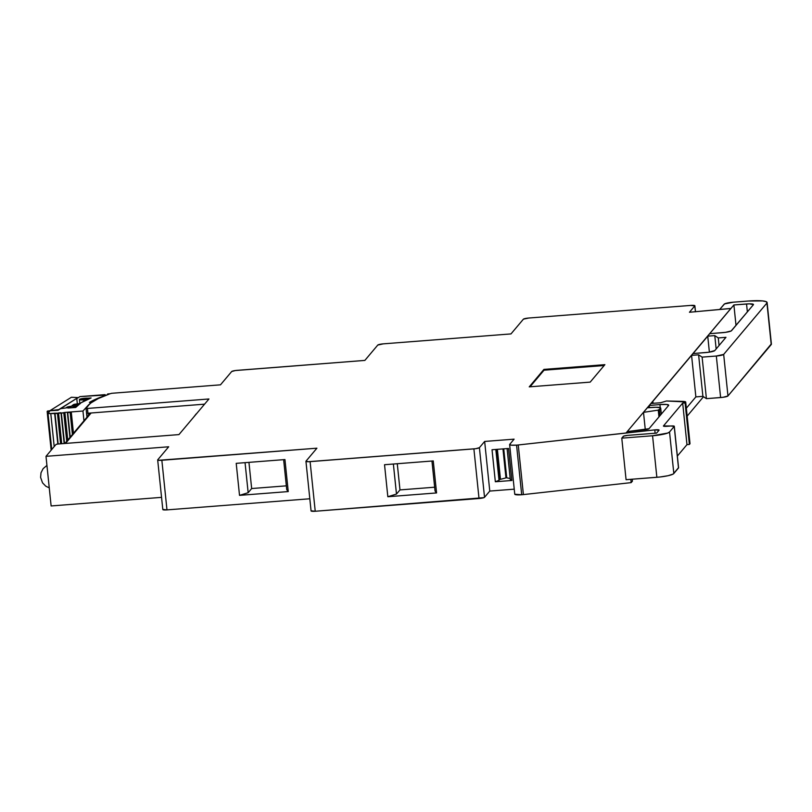 <?xml version="1.0" encoding="UTF-8"?>
<svg xmlns="http://www.w3.org/2000/svg" width="812" height="812" viewBox="0 0 812 812"><rect width="100%" height="100%" fill="white"/><g stroke="black" fill="none" stroke-linecap="round" stroke-linejoin="round"><path stroke-width="1.22" d="M70.776 407.837L70.776 407.837A4.892 0.761 174.1 0 1 66.614 407.512A4.892 0.761 174.1 0 1 72.177 406.173L66.665 407.38L68.99 407.918L74.389 407.33L76.196 406.345L72.177 406.173A4.892 0.761 174.1 0 1 76.338 406.507A4.892 0.761 174.1 0 1 70.776 407.837L70.776 407.837M83.717 401.27L83.575 399.88A4.892 0.761 174.1 0 1 79.414 399.555A4.892 0.761 174.1 0 1 84.976 398.225L79.464 399.423L81.789 399.961L87.188 399.372L88.985 398.387L84.976 398.225A4.892 0.761 174.1 0 1 89.137 398.55A4.892 0.761 174.1 0 1 83.575 399.88L83.717 401.27M80.124 403.777L79.83 403.544A4.892 0.761 -5.9 0 0 79.83 403.554A4.892 0.761 -5.9 0 0 79.83 403.574L73.983 404.346L79.83 403.544L79.414 399.555M78.307 404.691L72.055 405.553L72.116 406.183L72.055 405.553L78.307 404.691M73.983 404.346L72.055 405.553L73.983 404.346M49.887 410.72L58.809 409.583L77.972 397.586L71.385 397.271L49.887 410.72L71.385 397.271L77.972 397.586L58.829 409.786L49.887 410.72M523.395 494.589L518.259 444.966A8.15 1.279 174.1 0 1 516.574 445.128L521.7 494.752A8.15 1.279 -5.9 0 0 523.395 494.589L631.168 482.622L632.416 481.14L632.213 479.212L632.416 481.14L631.168 482.622L523.395 494.589L518.259 444.966L626.042 432.999L730.891 308.428L689.459 312.255L694.818 305.88L690.707 305.424L528.825 318.02L523.436 319.126L510.981 333.915L383.294 343.852L510.981 333.915L523.436 319.126A4.892 0.761 174.1 0 1 528.825 318.02L690.707 305.424A4.892 0.761 174.1 0 1 694.869 305.759A4.892 0.761 174.1 0 1 694.818 305.88L695.427 311.788L694.818 305.88L689.459 312.255L730.901 308.499L733.896 304.957L746.543 303.972L747.365 311.899L746.543 303.972A8.15 1.279 174.1 0 1 753.485 304.52A8.15 1.279 174.1 0 1 753.404 304.733L749.527 303.83L733.896 304.957L736.007 325.389L733.896 304.957L626.042 432.999L654.776 429.883A4.07 0.639 174.1 0 1 659.09 430.086A4.07 0.639 174.1 0 1 659.05 430.187L654.776 429.883L655.122 433.232L654.776 429.883L518.259 444.966A8.15 1.279 -5.9 0 1 516.574 445.128A8.15 1.279 174.1 0 1 509.631 444.58A8.15 1.279 174.1 0 1 509.713 444.367L511.245 445.169L516.574 445.128L521.7 494.752A8.15 1.279 -5.9 0 0 523.395 494.589M103.266 396.347A3.918 0.609 174.1 0 1 102.698 396.418L89.421 402.407L91.533 402.488L89.421 402.407A139.765 21.863 174.1 0 1 102.698 396.418L103.906 396.256M178.955 434.593L208.948 398.976L178.955 434.593L57.226 444.083L56.018 444.418L46 456.334L56.018 444.418L57.855 444.012L178.955 434.593M110.341 393.718A141.917 22.198 174.1 0 1 111.569 393.302A141.917 22.198 -5.9 0 0 110.341 393.718L107.813 393.932L109.255 394.094L98.293 398.54L91.045 402.864A141.917 22.198 174.1 0 1 109.255 394.094L107.529 394.084L107.59 394.693L107.813 393.932L110.341 393.718M88.752 405.097A141.917 22.198 174.1 0 1 89.188 404.579A141.917 22.198 -5.9 0 0 88.752 405.097L86.072 408.284L87.442 408.436L208.948 398.976L87.442 408.436L86.052 408.324L88.752 405.097M364.862 360.406L235.287 370.546L231.674 371.541L220.488 384.827L111.569 393.302L220.488 384.827L231.674 371.541A4.892 0.761 174.1 0 1 237.185 370.343L364.862 360.406L377.783 345.059A4.892 0.761 174.1 0 1 383.294 343.852L377.783 345.059L364.862 360.406M489.778 491.067L484.652 441.444L514.108 439.16L509.713 444.367L514.108 439.16L484.652 441.444L489.778 491.067L514.24 489.169L489.778 491.067L484.531 497.299L489.778 491.067M511.854 480.481L508.545 448.468L492.031 449.746L495.34 481.76L511.854 480.481L510.281 479.435L507.094 448.579L510.281 479.435L511.854 480.481L508.545 448.468L492.031 449.746L495.34 481.76L511.854 480.481M157.731 459.805L168.693 446.783L157.731 459.805L158.644 460.282L316.913 448.194L305.982 461.175L308.306 461.713L475.791 448.681L479.405 447.676L484.652 441.444L479.405 447.676A4.892 0.761 174.1 0 1 473.893 448.884L310.103 461.632A4.892 0.761 174.1 0 1 305.941 461.297A4.892 0.761 174.1 0 1 305.982 461.175L316.913 448.194L161.852 460.262A4.892 0.761 174.1 0 1 157.68 459.927A4.892 0.761 174.1 0 1 157.731 459.805M51.126 505.957L46 456.334L168.693 446.783L46 456.334L51.126 505.957L161.558 497.36L51.126 505.957M196.169 413.907L193.418 417.429L196.169 413.907M162.867 509.428L166.978 509.885L309.808 498.771L166.978 509.885L161.852 460.262L166.978 509.885A4.892 0.761 -5.9 0 1 162.816 509.55A4.892 0.761 -5.9 0 1 162.867 509.428M311.118 510.799L315.229 511.255L483.901 497.654L484.531 497.299L479.405 447.676L484.531 497.299A4.892 0.761 -5.9 0 1 479.019 498.507L473.893 448.884L479.019 498.507L315.229 511.255L310.103 461.632L315.229 511.255A4.892 0.761 -5.9 0 1 311.067 510.921A4.892 0.761 -5.9 0 1 311.118 510.799M514.767 494.244L521.7 494.752A8.15 1.279 -5.9 0 1 514.757 494.203L509.631 444.58M687.165 416.109L703.486 396.733L687.165 416.109M104.646 395.089A3.918 0.609 174.1 0 1 106.159 395.221L104.646 395.089L105.012 394.652L79.941 396.601L104.646 395.089M77.333 403.889L76.785 398.58L79.941 396.601L76.785 398.58L77.333 403.889M81.809 398.641L91.106 397.931L80.977 402.823L75.689 407.472A139.867 21.883 174.1 0 1 91.106 397.931L81.809 398.621M68.086 408.04L75.689 407.472L68.086 408.04M60.626 408.659L67.051 407.776L60.626 408.659L58.007 410.304L50.141 410.72L58.007 410.304L60.626 408.659M47.512 411.045L50.141 410.72L47.157 411.461L51.156 450.193L47.157 411.461L49.573 411.4L47.512 411.045M49.573 411.4L48.101 413.409L50.78 413.521A3.258 0.507 174.1 0 1 48.009 413.308A3.258 0.507 174.1 0 1 48.04 413.217L49.573 411.4M54.201 446.59L50.78 413.521L54.201 446.59M57.825 444.022L54.637 413.227L50.78 413.521L55.023 413.602L58.159 443.991L55.023 413.602L57.449 413.409L60.585 443.799L57.449 413.409L58.566 412.922L61.742 443.717L58.566 412.922L60.991 412.729L64.168 443.525L61.367 413.105L54.637 413.227L57.825 444.022M64.513 443.494L61.367 413.105L63.793 412.922L66.726 441.261L63.793 412.922L64.909 412.425L61.367 413.105L64.513 443.494M67.761 440.033L64.909 412.425L67.335 412.232L69.933 437.445L67.335 412.232L70.238 437.079L67.711 412.618L70.136 412.425L72.42 434.491L70.136 412.425L71.253 411.928L73.456 433.263L71.253 411.928L82.956 411.024L64.909 412.425L67.761 440.033M83.961 420.778L82.956 411.024L87.767 405.726L82.956 411.024L83.961 420.778M91.045 402.864L89.188 404.579L91.045 402.864A143.227 22.411 174.1 0 0 87.767 405.726A143.227 22.411 174.1 0 1 91.035 402.874M590.192 382.117L529.241 386.857L543.928 369.399L604.889 364.659L590.192 382.117L529.241 386.857L543.928 369.399L544.02 370.201L530.043 386.796L544.02 370.201L543.928 369.399L604.889 364.659L590.192 382.117M656.583 433.121L659.05 430.187L656.583 433.121L627.889 435.344L656.583 433.121M623.291 436.348A4.07 0.639 174.1 0 1 627.889 435.344L623.819 436.064L621.779 438.155L652.564 435.76L656.857 477.294L626.072 479.689L621.779 438.155L623.291 436.348M678.497 467.712L673.209 474.035L668.134 475.69L659.841 477.02L626.072 479.689L621.779 438.155L652.564 435.76L656.857 477.294A14.992 2.345 -5.9 0 0 673.828 473.508L669.535 431.974A14.992 2.345 174.1 0 1 652.564 435.76L667.728 433.05L669.535 431.974L674.204 426.432L678.497 467.966L673.828 473.508L669.535 431.974L674.204 426.432L678.497 467.966A4.07 0.639 -5.9 0 0 678.578 467.813L674.285 426.28A4.07 0.639 174.1 0 1 674.204 426.432L670.895 425.995A4.07 0.639 174.1 0 1 674.285 426.28M685.714 402.062A8.15 1.279 174.1 0 0 682.628 401.382L666.459 400.996L660.663 402.742L650.96 403.493L660.663 402.742L666.459 400.996L685.653 401.93L685.084 402.914L682.679 403.097L663.465 425.935L670.895 425.995L666.885 426.31A4.07 0.639 174.1 0 1 663.414 426.036A4.07 0.639 174.1 0 1 663.465 425.935L682.679 403.097L686.972 444.641L677.36 456.05L686.972 444.641L689.378 444.448L685.084 402.914L682.679 403.097L686.972 444.641L689.378 444.448L685.084 402.914L685.632 402.275L689.926 443.809L689.378 444.448L689.926 443.809A8.15 1.279 -5.9 0 0 690.007 443.596L685.714 402.062A8.15 1.279 174.1 0 1 685.632 402.275L689.946 443.474M771.349 343.882L727.968 395.952L723.147 397.281L706.41 398.662L702.898 396.347L695.864 396.895L686.343 408.192L695.864 396.895L702.898 396.347L698.604 354.814L691.57 355.351L695.864 396.895L691.57 355.351L652.909 401.27L691.57 355.351L698.604 354.814L702.898 396.347L706.41 398.662L702.116 357.128L698.604 354.814L702.116 357.128L716.326 356.021L720.62 397.555L706.41 398.662L702.116 357.128L716.326 356.021L720.62 397.555A6.516 1.015 -5.9 0 0 727.968 395.952L723.675 354.408A6.516 1.015 174.1 0 1 716.326 356.021L723.675 354.408L766.934 303.028L771.227 344.572L727.968 395.952L723.675 354.408L766.934 303.028L771.227 344.572A22.117 3.461 -5.9 0 0 771.4 344.055L767.107 302.521A22.117 3.461 174.1 0 1 766.934 303.028L766.355 301.749L762.62 300.917L748.268 301.029A22.117 3.461 174.1 0 1 767.107 302.521M653.122 403.331L652.828 401.28L653.031 403.331L652.828 401.28L709.749 333.671L652.828 401.28L653.122 403.331M748.268 301.029L733.327 302.196L748.268 301.029M724.142 304.206A8.15 1.279 174.1 0 1 733.327 302.196L724.527 303.921L719.868 309.281L724.142 304.206M731.551 330.677A8.15 1.279 174.1 0 1 722.365 332.687L709.749 333.671L725.522 332.341L731.176 330.961L753.404 304.733L731.551 330.677M714.804 350.571A8.15 1.279 174.1 0 1 705.618 352.581L693.083 353.555L707.739 336.158L709.383 352.144L707.739 336.158L693.083 353.555L708.774 352.235L714.804 350.571L725.958 337.325L718.275 337.924L714.773 335.61L707.739 336.158L714.773 335.61L716.154 348.967L714.773 335.61L718.275 337.924L719.067 345.516L718.275 337.924L725.958 337.325L714.804 350.571M658.248 410.121L643.5 412.354L645.286 429.66L643.5 412.354L647.326 407.807L652.381 407.411A9.774 1.533 174.1 0 1 660.704 408.071A9.774 1.533 174.1 0 1 660.603 408.324L658.248 410.121L658.948 416.911L658.248 410.121L643.5 412.354L647.326 407.807L655.954 407.259L660.41 407.746L661.212 414.221L660.603 408.324L659.364 409.806L659.973 415.703L659.364 409.806L658.248 410.121M659.933 404.569A9.774 1.533 174.1 0 1 668.702 405.188A9.774 1.533 174.1 0 1 668.601 405.452L666.632 404.477L659.933 404.569L660.247 407.675L659.933 404.569L649.285 405.482L649.509 407.634L649.285 405.482L659.933 404.569M649.032 428.695L668.601 405.452L649.032 428.695A4.07 0.639 174.1 0 1 645.195 429.67L627.3 431.598L626.052 433.08L627.3 431.598L649.032 428.695M86.082 408.365L86.996 417.175M87.94 413.237L87.442 408.436L87.94 413.237L204.583 404.163L87.94 413.237M87.188 416.942L86.803 413.227L87.188 416.942M288.25 491.575L239.52 495.361L236.211 463.347L284.941 459.562L288.25 491.575L286.737 489.697L283.632 459.663L286.737 489.697L288.25 491.575L239.52 495.361L236.211 463.347L284.941 459.562L288.25 491.575M436.572 492.935L387.832 496.731L384.533 464.718L433.263 460.922L436.572 492.935L435.059 491.057L431.954 461.023L435.059 491.057L436.572 492.935L387.832 496.731L384.533 464.718L433.263 460.922L436.572 492.935M630.833 479.324L631.168 482.622L630.833 479.324M650.96 403.493L649.285 405.482L650.96 403.493M88.406 413.196L88.62 415.236L88.406 413.196M495.827 449.452L499.015 480.308L495.34 481.76L499.015 480.308L495.827 449.452M496.477 449.401L499.593 479.618L499.015 480.308L499.593 479.618L496.477 449.401M497.38 449.33L500.476 479.334L499.563 479.283L500.476 479.334L497.38 449.33M502.963 448.894L505.957 477.882L500.476 479.334L505.957 477.882L502.963 448.894M506.647 477.06L505.957 477.882L506.647 477.06M503.734 448.833L506.729 477.821L503.734 448.833M510.19 478.522L506.729 477.821L510.19 478.522M393.373 464.028L396.479 494.061L387.832 496.731L396.479 494.061L393.373 464.028M397.271 463.723L399.981 489.91L396.479 494.061L399.981 489.91L397.271 463.723M434.653 487.21L399.981 489.91L434.653 487.21M245.051 462.657L248.157 492.701L239.52 495.361L248.157 492.701L245.051 462.657M248.949 462.363L251.659 488.54L248.157 492.701L251.659 488.54L248.949 462.363M286.332 485.84L251.659 488.54L286.332 485.84M91.137 412.983L65.528 443.423L91.137 412.983M604.158 365.522L544.02 370.201L604.158 365.522M51.745 449.493L48.009 413.308M661.323 414.09L660.704 408.081M86.975 417.195L86.052 408.324M157.68 459.927L162.816 509.55M305.941 461.297L311.067 510.921M694.869 305.769L695.498 311.788M49.258 487.86L45.807 486.205L42.539 482.856L40.6 477.405L41.006 472.787L43.127 468.636L46.934 465.408M64.869 443.474L90.477 413.034"/></g></svg>
